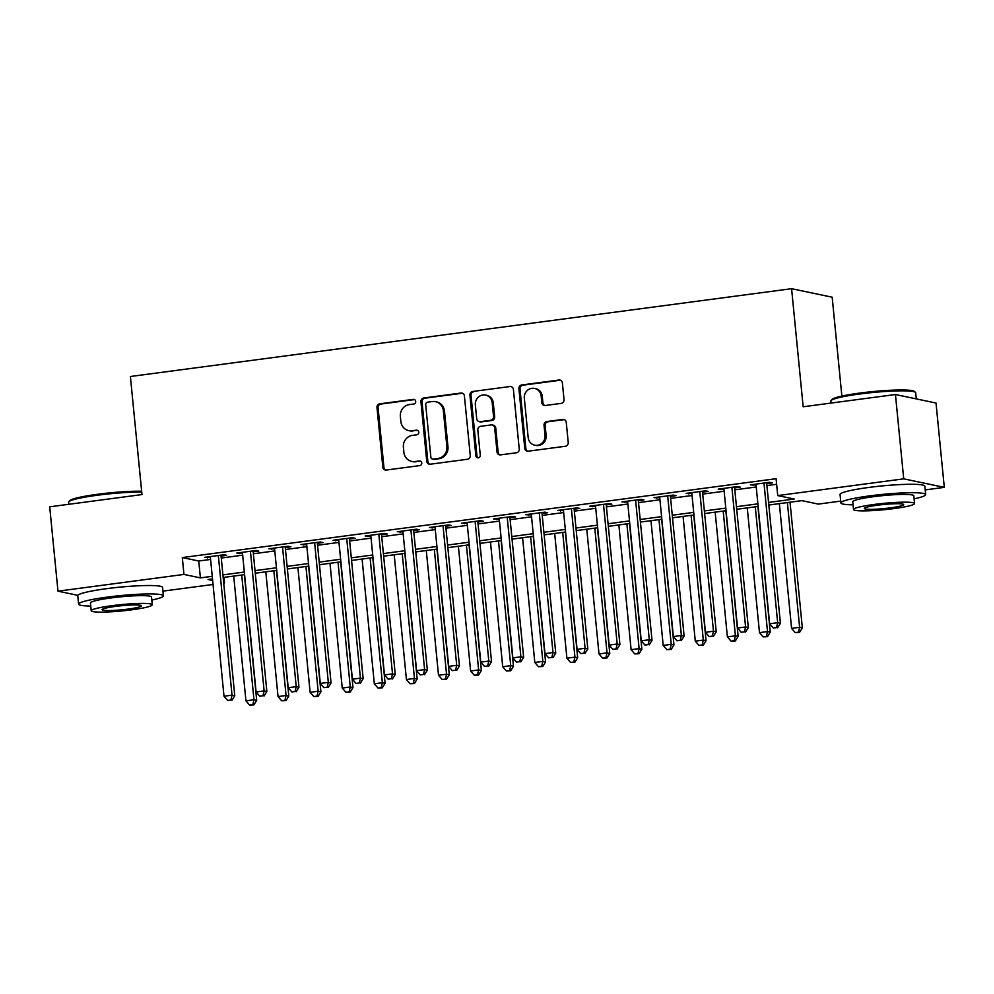 <?xml version="1.0" encoding="UTF-8"?>
<svg xmlns="http://www.w3.org/2000/svg" width="994" height="994" viewBox="0 0 994 994"><rect width="100%" height="100%" fill="white"/><g stroke="black" fill="none" stroke-linecap="round" stroke-linejoin="round"><path stroke-width="1.49" d="M415.716 401.402A2.336 2.212 -78.2 0 0 413.28 399.377L379.807 403.812A3.342 3.156 -78.2 0 0 376.987 407.552L382.827 467.155A3.342 3.156 -78.2 0 0 386.306 470.038L419.779 465.602A2.336 2.212 -78.2 0 0 420.027 460.992A2.336 2.212 -78.2 0 0 419.331 460.967L414.995 461.539A10.71 10.114 -78.2 0 1 403.875 452.282L403.39 447.312A10.71 10.114 -78.2 0 1 412.423 435.372L416.759 434.8A2.336 2.212 -78.2 0 0 417.008 430.191A2.336 2.212 -78.2 0 0 416.3 430.166L411.976 430.737A10.71 10.114 -78.2 0 1 400.855 421.481L400.371 416.523A10.71 10.114 -78.2 0 1 409.404 404.583L413.74 404.011A2.336 2.212 -78.2 0 0 415.716 401.402M414.523 399.588A2.336 2.212 -78.2 0 0 414.386 399.6L380.913 404.049A3.342 3.156 -78.2 0 0 378.08 407.776L383.933 467.379A3.342 3.156 -78.2 0 0 385.858 470.063M420.561 461.179A2.336 2.212 -78.2 0 0 420.425 461.191L414.995 461.539M417.542 430.377A2.336 2.212 -78.2 0 0 417.405 430.402L411.976 430.737M561.212 403.378A3.342 3.156 -78.2 0 0 564.033 399.65L562.393 382.926A3.342 3.156 -78.2 0 0 558.914 380.031L521.738 384.964A3.342 3.156 -78.2 0 0 518.918 388.704L524.757 448.306A3.342 3.156 -78.2 0 0 528.236 451.189L565.412 446.256A3.342 3.156 -78.2 0 0 568.233 442.529L566.257 422.326A3.342 3.156 -78.2 0 0 562.778 419.431L546.874 421.555A3.342 3.156 -78.2 0 0 544.041 425.283L545.023 435.297A8.946 8.449 -78.2 0 1 534.76 445.175A8.946 8.449 -78.2 0 1 528.174 437.534L524.323 398.296A8.946 8.449 -78.2 0 1 534.586 388.418A8.946 8.449 -78.2 0 1 541.183 396.059L541.817 402.595A3.342 3.156 -78.2 0 0 545.296 405.49L561.212 403.378M77.867 595.344L57.975 591.169L49.7 506.828L141.98 494.577L130.4 376.502L791.584 288.695L803.164 406.77L895.445 394.519L903.708 478.847L944.3 487.358L925.203 489.893M57.975 591.169L183.952 574.433L200.403 577.887L212.244 576.309M768.561 502.43L794.194 499.025L777.73 495.584L776.078 478.71L182.3 557.572L183.952 574.433M777.73 495.584L903.708 478.847M464.409 395.935A3.342 3.156 -78.2 0 0 460.943 393.04L423.767 397.985A3.342 3.156 -78.2 0 0 420.934 401.713L426.774 461.315A3.342 3.156 -78.2 0 0 430.253 464.21L467.428 459.265A3.342 3.156 -78.2 0 0 470.261 455.538L464.409 395.935M472.746 391.474L509.922 386.542A3.342 3.156 -78.2 0 1 513.401 389.437L519.241 449.039A3.342 3.156 -78.2 0 1 516.42 452.767L500.516 454.879A3.342 3.156 -78.2 0 1 497.037 451.984L494.664 427.818A3.342 3.156 -78.2 0 0 491.185 424.923L480.636 426.314A3.342 3.156 -78.2 0 0 477.816 430.054L480.276 455.215A2.336 2.212 -78.2 0 1 477.592 457.799A2.336 2.212 -78.2 0 1 475.865 455.799L469.926 395.202A3.342 3.156 -78.2 0 1 472.746 391.474L509.922 386.542M221.078 556.081L226.694 555.335L223.948 554.764L204.689 557.323L210.393 557.497M253.172 551.819L258.788 551.074L256.042 550.502L236.783 553.062L242.499 553.236M285.266 547.557L290.882 546.812L288.136 546.24L268.889 548.787L274.592 548.974M317.359 543.296L322.975 542.55L320.242 541.978L300.983 544.526L306.686 544.712M349.466 539.034L355.082 538.288L352.336 537.717L333.077 540.264L338.78 540.45M381.559 534.772L387.175 534.026L384.429 533.443L365.171 536.002L370.886 536.188M413.653 530.51L419.269 529.765L416.523 529.181L397.265 531.74L402.98 531.927M445.747 526.248L451.363 525.503L448.629 524.919L429.371 527.479L435.074 527.665M477.841 521.987L483.469 521.241L480.723 520.657L461.464 523.217L467.168 523.403M509.947 517.725L515.563 516.979L512.817 516.395L493.558 518.955L499.261 519.141M542.041 513.463L547.657 512.718L544.911 512.134L525.652 514.693L531.368 514.88M574.134 509.189L579.75 508.443L577.005 507.872L557.758 510.431L563.461 510.618M606.228 504.927L611.844 504.182L609.111 503.61L589.852 506.17L595.555 506.356M638.334 500.665L643.95 499.92L641.205 499.348L621.946 501.908L627.649 502.082M670.428 496.404L676.044 495.658L673.298 495.087L654.04 497.646L659.755 497.82M702.522 492.142L708.138 491.396L705.392 490.825L686.133 493.384L691.849 493.558M734.616 487.88L740.232 487.135L737.498 486.563L718.24 489.123L723.943 489.296M182.3 557.572L198.75 561.014L210.591 559.448M221.264 558.032L242.685 555.186M253.358 553.77L274.779 550.924M285.452 549.508L306.885 546.663M317.558 545.246L338.979 542.401M349.652 540.984L371.073 538.139M381.746 536.71L403.166 533.877M413.839 532.449L435.26 529.603M445.946 528.187L467.366 525.341M478.039 523.925L499.46 521.08M510.133 519.663L531.554 516.818M542.227 515.401L563.648 512.556M574.321 511.14L595.754 508.294M606.427 506.878L627.848 504.033M638.521 502.616L659.941 499.771M670.615 498.354L692.035 495.509M702.708 494.093L724.129 491.247M734.814 489.831L756.235 486.985M766.908 485.569L776.625 484.277M766.709 483.618L772.338 482.873L769.592 482.301L750.333 484.861L756.036 485.035M841.868 396.084L832.177 297.206L791.584 288.695M895.445 394.519L936.025 403.03L944.3 487.358M840.7 501.113L818.323 504.095L801.872 500.641L768.809 505.027M223.985 577.377L224.532 582.944L223.725 583.056M213.039 584.472L162.917 591.132M875.54 486.625A26.577 2.758 -5.6 0 1 888.499 485.345M113.254 587.852A26.577 2.758 -5.6 0 1 126.201 586.584M212.492 578.906L208.081 579.49L212.654 580.459M223.687 582.77L224.532 582.944M758.136 506.443L736.716 509.288M726.042 510.705L704.622 513.55M693.949 514.979L672.528 517.812M661.855 519.241L640.434 522.074M629.749 523.503L608.328 526.348M597.655 527.764L576.234 530.61M565.561 532.026L544.14 534.871M533.467 536.288L512.047 539.133M501.361 540.55L479.94 543.395M469.267 544.811L447.847 547.657M437.174 549.073L415.753 551.918M405.08 553.335L383.659 556.18M372.986 557.597L351.565 560.442M340.88 561.858L319.459 564.704M308.786 566.12L287.365 568.966M276.692 570.382L255.272 573.227M244.599 574.644L223.178 577.489M222.917 574.892L244.338 572.047M255.011 570.631L276.431 567.785M287.117 566.369L308.538 563.523M319.211 562.107L340.631 559.262M351.304 557.845L372.725 555M383.398 553.583L404.819 550.738M415.492 549.322L436.925 546.476M447.598 545.06L469.019 542.215M479.692 540.798L501.113 537.953M511.786 536.536L533.206 533.691M543.88 532.275L565.3 529.429M575.986 528.013L597.406 525.167M608.079 523.751L629.5 520.906M640.173 519.489L661.594 516.644M672.267 515.227L693.688 512.382M704.361 510.953L725.794 508.12M736.467 506.691L757.888 503.846M198.75 561.014L200.403 577.887M207.435 557.895L207.336 556.963M239.529 553.633L239.442 552.701M271.623 549.371L271.536 548.439M303.717 545.11L303.63 544.178M335.823 540.848L335.723 539.916M367.917 536.586L367.83 535.654M400.01 532.324L399.923 531.392M432.104 528.05L432.017 527.131M464.21 523.788L464.111 522.869M496.304 519.527L496.205 518.607M528.398 515.265L528.311 514.345M560.492 511.003L560.405 510.084M592.586 506.741L592.499 505.822M624.692 502.479L624.592 501.56M656.785 498.218L656.699 497.298M688.879 493.956L688.792 493.024M720.973 489.694L720.886 488.762M753.079 485.432L752.98 484.5M408.733 430.626L409.839 430.849A10.71 10.114 -78.2 0 0 413.069 430.974M411.752 461.415L412.858 461.651A10.71 10.114 -78.2 0 0 416.088 461.763M462.483 393.251A3.342 3.156 -78.2 0 0 462.036 393.276L424.86 398.209A3.342 3.156 -78.2 0 0 422.028 401.936L427.88 461.539A3.342 3.156 -78.2 0 0 429.806 464.235M427.681 402.16A2.336 2.212 -78.2 0 0 425.705 404.769L430.837 457.091A2.336 2.212 -78.2 0 0 433.272 459.116L437.832 458.507A10.71 10.114 -78.2 0 0 446.878 446.567L443.374 410.808A10.71 10.114 -78.2 0 0 432.253 401.551L427.681 402.16M432.564 459.079L433.657 459.315A2.336 2.212 -78.2 0 0 434.366 459.34L433.272 459.116M435.484 401.675L436.577 401.899A10.71 10.114 -78.2 0 1 444.467 411.031L447.971 446.803A10.71 10.114 -78.2 0 1 438.926 458.731L434.366 459.34M492.204 424.96L493.297 425.183A3.342 3.156 -78.2 0 1 495.757 428.041L498.131 452.208A3.342 3.156 -78.2 0 0 500.057 454.904M473.852 391.711A3.342 3.156 -78.2 0 0 471.019 395.438L476.958 456.035A2.336 2.212 -78.2 0 0 478.151 457.836M492.204 402.732A8.946 8.449 -78.2 0 0 485.619 395.09A8.946 8.449 -78.2 0 0 475.356 404.968L476.71 418.797A3.342 3.156 -78.2 0 0 480.177 421.68L490.738 420.288A3.342 3.156 -78.2 0 0 493.558 416.548L492.204 402.732L493.297 402.955A8.946 8.449 -78.2 0 0 486.712 395.314L485.619 395.09M479.17 421.642L480.264 421.878A3.342 3.156 -78.2 0 0 481.282 421.916L480.177 421.68M493.297 402.955L494.664 416.784A3.342 3.156 -78.2 0 1 491.831 420.512L481.282 421.916M534.586 388.418L535.691 388.654A8.946 8.449 -78.2 0 1 542.277 396.283L542.923 402.831A3.342 3.156 -78.2 0 0 544.849 405.515M534.76 445.175L535.865 445.399A8.946 8.449 -78.2 0 0 546.128 435.521L545.023 435.297M564.331 419.642A3.342 3.156 -78.2 0 0 563.884 419.667L547.967 421.779A3.342 3.156 -78.2 0 0 545.147 425.507L546.128 435.521M560.467 380.242A3.342 3.156 -78.2 0 0 560.02 380.267L522.844 385.2A3.342 3.156 -78.2 0 0 520.011 388.927L525.863 448.53A3.342 3.156 -78.2 0 0 527.789 451.226M233.714 576.098L245.94 700.832L253.967 699.764L256.7 700.335L244.387 574.669M252.811 704.647L249.606 705.069L253.905 704.87L252.811 704.647L253.967 699.764L241.728 575.029M249.606 705.069L245.94 700.832M256.7 700.335L253.905 704.87M218.332 555.509L232.024 695.166L223.998 696.235L210.306 556.578M220.979 555.149L234.77 695.738L232.024 695.166L230.869 700.049L227.663 700.472L230.869 700.049M231.962 700.273L234.77 695.738M223.998 696.235L227.663 700.472M141.732 492.08A42.605 4.423 174.4 0 0 97.275 495.248A42.605 4.423 174.4 0 0 68.785 501.796L69.692 500.703A41.574 4.311 -5.6 0 1 97.511 494.304A41.574 4.311 -5.6 0 1 141.645 491.222M68.785 501.796A42.605 4.423 174.4 0 0 68.598 502.281L68.797 504.293M151.809 600.065A42.605 4.423 174.4 0 0 163.376 595.841A42.605 4.423 174.4 0 0 107.265 597.121A42.605 4.423 174.4 0 0 78.588 604.153A42.605 4.423 174.4 0 0 90.752 606.042M163.376 595.841L162.556 587.404A42.605 4.423 174.4 0 0 106.445 588.697A42.605 4.423 174.4 0 0 77.756 595.717L78.588 604.153M91.212 610.751L90.454 602.998A30.677 3.181 -5.6 0 1 111.104 597.928A30.677 3.181 -5.6 0 1 151.51 597.009L152.268 604.762A30.677 3.181 174.4 0 0 111.875 605.694A30.677 3.181 174.4 0 0 91.212 610.751A30.677 3.181 174.4 0 0 131.618 609.831A30.677 3.181 174.4 0 0 152.268 604.762M128.102 609.086A19.768 2.05 174.4 0 0 141.409 605.831A19.768 2.05 174.4 0 0 115.379 606.427A19.768 2.05 174.4 0 0 102.071 609.682A19.768 2.05 174.4 0 0 128.102 609.086M831.071 400.57L831.99 399.464A41.574 4.311 -5.6 0 1 859.798 393.077A41.574 4.311 -5.6 0 1 914.294 391.4L915.399 392.295A42.605 4.423 174.4 0 0 859.574 394.022A42.605 4.423 174.4 0 0 831.071 400.57A42.605 4.423 174.4 0 0 830.885 401.042L831.083 403.067M914.095 498.826A42.605 4.423 174.4 0 0 925.675 494.614A42.605 4.423 174.4 0 0 869.564 495.894A42.605 4.423 174.4 0 0 840.874 502.927A42.605 4.423 174.4 0 0 853.051 504.815M925.675 494.614L924.842 486.178A42.605 4.423 174.4 0 0 868.731 487.458A42.605 4.423 174.4 0 0 840.054 494.49L840.874 502.927M853.511 509.524L852.753 501.759A30.677 3.181 -5.6 0 1 873.403 496.702A30.677 3.181 -5.6 0 1 913.797 495.77L914.555 503.536A30.677 3.181 174.4 0 0 874.161 504.455A30.677 3.181 174.4 0 0 853.511 509.524A30.677 3.181 174.4 0 0 893.904 508.593A30.677 3.181 174.4 0 0 914.555 503.536M890.4 507.859A19.768 2.05 174.4 0 0 903.708 504.592A19.768 2.05 174.4 0 0 877.677 505.188A19.768 2.05 174.4 0 0 864.358 508.456A19.768 2.05 174.4 0 0 890.4 507.859M916.282 398.88L915.685 392.729A42.605 4.423 174.4 0 0 915.399 392.295M265.808 571.823L278.034 696.57L286.061 695.502L288.807 696.073L276.481 570.407M284.905 700.385L281.7 700.807L285.999 700.608L284.905 700.385L286.061 695.502L273.835 570.767M281.7 700.807L278.034 696.57M288.807 696.073L285.999 700.608M297.902 567.562L310.128 692.309L318.155 691.24L320.9 691.812L308.575 566.145M316.999 696.123L313.793 696.545L318.105 696.347L316.999 696.123L318.155 691.24L305.928 566.505M313.793 696.545L310.128 692.309M320.9 691.812L318.105 696.347M329.996 563.3L342.234 688.047L350.248 686.978L352.994 687.55L340.669 561.883M349.105 691.861L345.887 692.284L350.199 692.085L349.105 691.861L350.248 686.978L338.022 562.244M345.887 692.284L342.234 688.047M352.994 687.55L350.199 692.085M362.089 559.038L374.328 683.785L382.355 682.716L385.088 683.288L372.775 557.622M381.199 687.599L377.981 688.022L382.292 687.823L381.199 687.599L382.355 682.716L370.116 557.982M377.981 688.022L374.328 683.785M385.088 683.288L382.292 687.823M250.426 551.248L264.118 690.905L256.092 691.973L242.399 552.304M253.085 550.887L266.864 691.476L264.118 690.905L262.963 695.775L259.757 696.21L262.963 695.775M264.069 696.011L266.864 691.476M256.092 691.973L259.757 696.21M282.52 546.986L296.224 686.643L288.198 687.711L274.506 548.042M285.179 546.625L298.958 687.214L296.224 686.643L295.069 691.513L291.851 691.948L295.069 691.513M296.162 691.749L298.958 687.214M288.198 687.711L291.851 691.948M314.626 542.724L328.318 682.381L320.292 683.45L306.599 543.78M317.272 542.364L331.052 682.953L328.318 682.381L327.163 687.252L323.957 687.686L327.163 687.252M328.256 687.488L331.052 682.953M320.292 683.45L323.957 687.686M346.72 538.462L360.412 678.119L352.385 679.188L338.693 539.518M349.366 538.102L363.158 678.691L360.412 678.119L359.256 682.99L356.051 683.425L359.256 682.99M360.35 683.226L363.158 678.691M352.385 679.188L356.051 683.425M394.196 554.776L406.422 679.523L414.448 678.455L417.194 679.026L404.869 553.36M413.293 683.325L410.087 683.76L414.386 683.561L413.293 683.325L414.448 678.455L402.222 553.72M410.087 683.76L406.422 679.523M417.194 679.026L414.386 683.561M378.813 534.2L392.506 673.857L384.479 674.926L370.787 535.257M381.46 533.84L395.252 674.429L392.506 673.857L391.35 678.728L388.145 679.163L391.35 678.728M392.456 678.964L395.252 674.429M384.479 674.926L388.145 679.163M426.289 550.514L438.516 675.261L446.542 674.193L449.288 674.764L436.962 549.098M445.387 679.064L442.181 679.498L446.48 679.3L445.387 679.064L446.542 674.193L434.316 549.446M442.181 679.498L438.516 675.261M449.288 674.764L446.48 679.3M410.907 529.926L424.6 669.596L416.585 670.652L402.881 530.995M413.566 529.578L427.345 670.167L424.6 669.596L423.444 674.466L420.238 674.901L423.444 674.466M424.55 674.702L427.345 670.167M416.585 670.652L420.238 674.901M458.383 546.253L470.622 671L478.636 669.931L481.382 670.503L469.056 544.836M477.48 674.802L474.275 675.237L478.586 675.038L477.48 674.802L478.636 669.931L466.41 545.184M474.275 675.237L470.622 671M481.382 670.503L478.586 675.038M443.013 525.664L456.706 665.334L448.679 666.39L434.987 526.733M445.66 525.317L459.439 665.905L456.706 665.334L455.55 670.204L452.332 670.639L455.55 670.204M456.644 670.441L459.439 665.905M448.679 666.39L452.332 670.639M490.477 541.991L502.716 666.738L510.742 665.669L513.476 666.241L501.162 540.574M509.587 670.54L506.368 670.975L510.68 670.776L509.587 670.54L510.742 665.669L498.503 540.922M506.368 670.975L502.716 666.738M513.476 666.241L510.68 670.776M475.107 521.403L488.799 661.072L480.773 662.128L467.081 522.471M477.754 521.055L491.545 661.644L488.799 661.072L487.644 665.943L484.438 666.365L487.644 665.943M488.737 666.179L491.545 661.644M480.773 662.128L484.438 666.365M522.583 537.729L534.809 662.464L542.836 661.408L545.569 661.979L533.256 536.313M541.68 666.278L538.475 666.713L542.774 666.514L541.68 666.278L542.836 661.408L530.597 536.661M538.475 666.713L534.809 662.464M545.569 661.979L542.774 666.514M507.201 517.141L520.893 656.81L512.867 657.866L499.174 518.209M509.847 516.793L523.639 657.382L520.893 656.81L519.738 661.681L516.532 662.103L519.738 661.681M520.831 661.917L523.639 657.382M512.867 657.866L516.532 662.103M554.677 533.467L566.903 658.202L574.93 657.146L577.676 657.717L565.35 532.051M573.774 662.016L570.568 662.451L574.867 662.252L573.774 662.016L574.93 657.146L562.703 532.399M570.568 662.451L566.903 658.202M577.676 657.717L574.867 662.252M539.295 512.879L552.987 652.536L544.973 653.605L531.268 513.948M541.954 512.531L555.733 653.12L552.987 652.536L551.832 657.419L548.626 657.842L551.832 657.419M552.937 657.655L555.733 653.12M544.973 653.605L548.626 657.842M586.771 529.206L598.997 653.94L607.023 652.884L609.769 653.456L597.444 527.789M605.868 657.755L602.662 658.177L606.974 657.991L605.868 657.755L607.023 652.884L594.797 528.137M602.662 658.177L598.997 653.94M609.769 653.456L606.974 657.991M571.388 508.617L585.093 648.274L577.067 649.343L563.374 509.686M574.047 508.269L587.827 648.858L585.093 648.274L583.938 653.157L580.72 653.58L583.938 653.157M585.031 653.393L587.827 648.858M577.067 649.343L580.72 653.58M618.864 524.944L631.103 649.678L639.117 648.622L641.863 649.194L629.537 523.527M637.974 653.493L634.756 653.915L639.067 653.729L637.974 653.493L639.117 648.622L626.891 523.875M634.756 653.915L631.103 649.678M641.863 649.194L639.067 653.729M603.495 504.356L617.187 644.013L609.16 645.081L595.468 505.424M606.141 504.008L619.921 644.597L617.187 644.013L616.031 648.896L612.826 649.318L616.031 648.896M617.125 649.119L619.921 644.597M609.16 645.081L612.826 649.318M635.588 500.094L649.281 639.751L641.254 640.819L627.562 501.162M638.235 499.746L652.027 640.335L649.281 639.751L648.125 644.634L644.92 645.056L648.125 644.634M649.219 644.857L652.027 640.335M641.254 640.819L644.92 645.056M667.682 495.832L681.375 635.489L673.348 636.558L659.656 496.901M670.329 495.484L684.12 636.073L681.375 635.489L680.219 640.372L677.013 640.795L680.219 640.372M681.325 640.596L684.12 636.073M673.348 636.558L677.013 640.795M650.958 520.682L663.197 645.417L671.223 644.361L673.957 644.932L661.644 519.266M670.068 649.231L666.85 649.654L671.161 649.467L670.068 649.231L671.223 644.361L658.985 519.613M666.85 649.654L663.197 645.417M673.957 644.932L671.161 649.467M683.064 516.42L695.291 641.155L703.317 640.086L706.063 640.67L693.737 515.004M702.162 644.969L698.956 645.392L703.255 645.205L702.162 644.969L703.317 640.086L691.091 515.352M698.956 645.392L695.291 641.155M706.063 640.67L703.255 645.205M715.158 512.159L727.384 636.893L735.411 635.825L738.157 636.409L725.831 510.742M734.255 640.708L731.05 641.13L735.349 640.931L734.255 640.708L735.411 635.825L723.185 511.09M731.05 641.13L727.384 636.893M738.157 636.409L735.349 640.931M699.776 491.57L713.468 631.227L705.454 632.296L691.762 492.639M702.435 491.222L716.214 631.811L713.468 631.227L712.325 636.11L709.107 636.533L712.325 636.11M713.419 636.334L716.214 631.811M705.454 632.296L709.107 636.533M747.252 507.897L759.491 632.631L767.505 631.563L770.251 632.147L757.925 506.48M766.349 636.446L763.144 636.868L767.455 636.669L766.349 636.446L767.505 631.563L755.278 506.828M763.144 636.868L759.491 632.631M770.251 632.147L767.455 636.669M731.882 487.308L745.575 626.966L737.548 628.034L723.856 488.377M734.529 486.961L748.308 627.537L745.575 626.966L744.419 631.849L741.201 632.271L744.419 631.849M745.512 632.072L748.308 627.537M737.548 628.034L741.201 632.271M779.346 503.635L791.584 628.37L799.611 627.301L802.344 627.885L790.031 502.218M798.455 632.184L795.237 632.606L799.549 632.408L798.455 632.184L799.611 627.301L787.372 502.566M795.237 632.606L791.584 628.37M802.344 627.885L799.549 632.408M763.976 483.047L777.668 622.704L769.642 623.772L755.949 484.115M766.622 482.699L780.414 623.275L777.668 622.704L776.513 627.587L773.307 628.009L776.513 627.587M777.606 627.81L780.414 623.275M769.642 623.772L773.307 628.009M414.386 399.6L413.28 399.377M420.425 461.191L419.331 460.967M417.405 430.402L416.3 430.166M383.933 467.379L382.827 467.155M378.08 407.776L376.987 407.552M380.913 404.049L379.807 403.812M427.88 461.539L426.774 461.315M422.028 401.936L420.934 401.713M424.86 398.209L423.767 397.985M462.036 393.276L460.943 393.04M438.926 458.731L437.832 458.507M447.971 446.803L446.878 446.567M444.467 411.031L443.374 410.808M498.131 452.208L497.037 451.984M495.757 428.041L494.664 427.818M476.958 456.035L475.865 455.799M471.019 395.438L469.926 395.202M491.831 420.512L490.738 420.288M494.664 416.784L493.558 416.548M542.923 402.831L541.817 402.595M542.277 396.283L541.183 396.059M545.147 425.507L544.041 425.283M547.967 421.779L546.874 421.555M563.884 419.667L562.778 419.431M525.863 448.53L524.757 448.306M520.011 388.927L518.918 388.704M522.844 385.2L521.738 384.964M560.02 380.267L558.914 380.031"/></g></svg>
